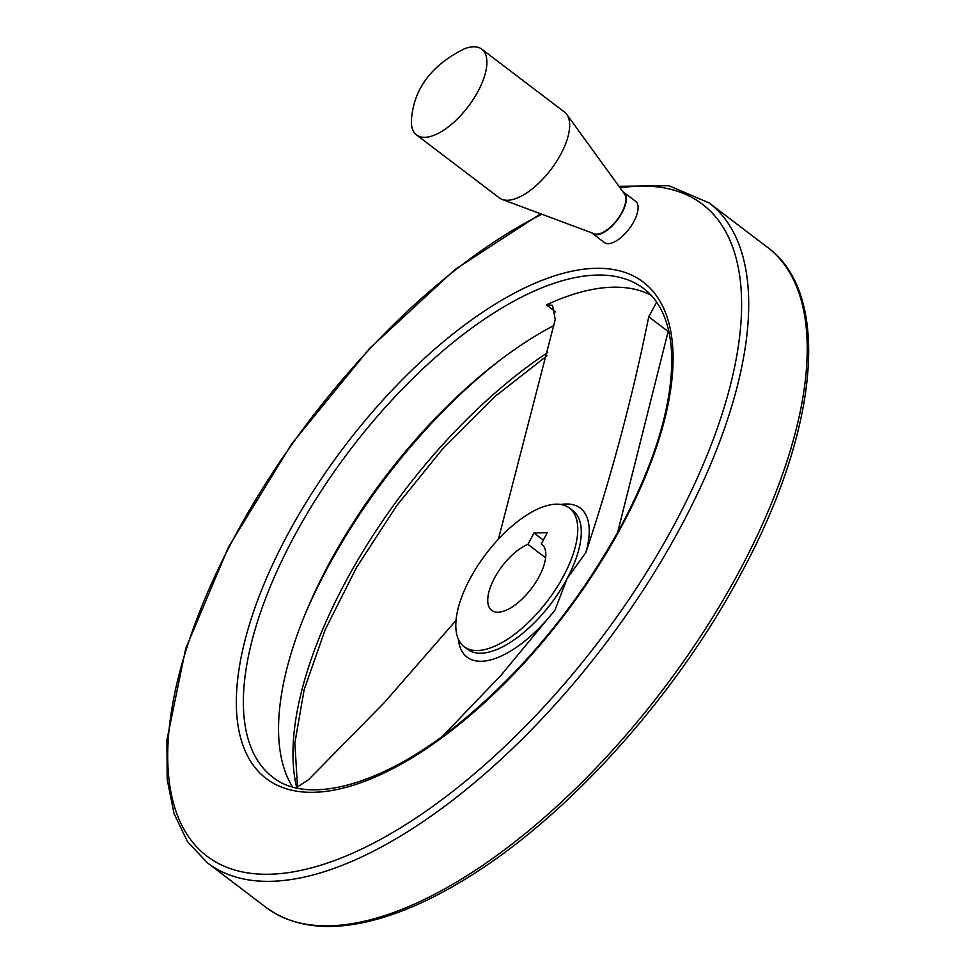 <?xml version="1.0" encoding="UTF-8"?>
<svg xmlns="http://www.w3.org/2000/svg" width="975" height="975" viewBox="0 0 975 975"><rect width="100%" height="100%" fill="white"/><g stroke="black" fill="none" stroke-linecap="round" stroke-linejoin="round"><path stroke-width="1.46" d="M498.396 539.212L555.238 319.434L552.52 305.285L546.402 304.907L555.713 311.988M617.614 532.508L668.509 330.074M553.861 325.553A306.711 136.305 -52.8 0 0 335.595 551.911A306.711 136.305 -52.8 0 0 292.512 786.874M296.071 787.8L308.38 779.829L384.174 702.768L455.995 620.453M656.638 302.128L648.741 316.79C632.543 397.105 611.593 475.666 585.878 552.459L567.048 578.723L554.97 610.106L500.797 675.529L442.869 735.93M527.914 544.342A41.45 18.415 127.2 0 0 494.886 577.322A41.45 18.415 127.2 0 0 491.692 610.362A41.45 18.415 127.2 0 0 531.448 588.51A41.45 18.415 127.2 0 0 541.868 544.367A41.45 18.415 127.2 0 0 541.271 543.965L547.353 532.606L534.008 532.984L527.914 544.342L545.622 557.81M563.526 576.042A87.043 38.683 -52.8 0 0 569.461 508.072A87.043 38.683 -52.8 0 0 485.989 553.958A87.043 38.683 -52.8 0 0 464.1 646.657A87.043 38.683 -52.8 0 0 563.526 576.042M651.142 295.291A306.711 136.305 -52.8 0 0 546.402 304.907M623.878 192.404L635.639 201.337A25.862 11.493 127.2 0 1 633.884 221.532A25.862 11.493 127.2 0 1 604.342 242.519L592.568 233.573A25.862 11.493 -52.8 0 0 622.123 212.599A25.862 11.493 -52.8 0 0 623.878 192.404A25.862 11.493 -52.8 0 0 622.964 191.843M591.801 232.842A25.862 11.493 -52.8 0 0 592.568 233.573M416.532 134.952L499.298 197.864A53.881 23.948 -52.8 0 0 502.113 199.412L594.287 233.781A25.204 11.2 -52.8 0 0 621.77 212.611A25.204 11.2 -52.8 0 0 624.536 194.001L566.755 114.38A53.881 23.948 -52.8 0 0 564.513 112.076L481.747 49.152A53.881 23.948 -52.8 0 0 464.527 48.75C431.937 64.874 414.265 88.116 411.535 118.463A53.881 23.948 -52.8 0 0 416.532 134.952A53.881 23.948 -52.8 0 0 478.079 91.236A53.881 23.948 -52.8 0 0 481.747 49.152M502.113 199.412A53.881 23.948 -52.8 0 0 560.844 154.148A53.881 23.948 -52.8 0 0 566.755 114.38M534.008 532.984L543.343 540.089M541.271 543.965L542.417 544.83M464.1 646.657L467.622 649.338A87.043 38.683 -52.8 0 0 567.048 578.723A87.043 38.683 -52.8 0 0 572.971 510.754L569.461 508.072M585.878 552.459A93.551 41.572 -52.8 0 0 560.735 504.514M458.347 639.222A93.551 41.572 -52.8 0 0 554.97 610.106M643.866 288.697A306.711 136.305 -52.8 0 0 349.745 450.389A306.711 136.305 -52.8 0 0 272.634 777.051C307.942 805.996 384.723 785.168 462.43 720.744C526.317 667.509 579.26 602.526 621.27 525.793C654.115 463.686 670.946 409.183 671.763 362.286C671.86 345.82 669.74 331.537 665.401 319.447C660.587 306.187 653.421 295.937 643.866 288.697M622.111 525.452A311.695 138.511 -52.8 0 0 492.607 305.76A311.695 138.511 -52.8 0 0 249.405 759.33A311.695 138.511 -52.8 0 0 622.111 525.452M541.893 214.244A409.512 181.984 -52.8 0 0 194.781 624.487A409.512 181.984 -52.8 0 0 300.239 870.529A409.512 181.984 -52.8 0 0 674.651 523.965A409.512 181.984 -52.8 0 0 620.076 187.87M540.65 213.781L454.959 269.539L369.476 348.55L291.732 443.796L228.613 546.829L185.725 648.533L166.908 740.037L167.176 779.488L174.05 813.625L187.529 841.681L207.419 862.838A414.485 184.19 -52.8 0 0 680.867 526.585A414.485 184.19 -52.8 0 0 709.093 202.91L669.008 185.738L618.93 186.286M739.391 571.07A414.485 184.19 -52.8 0 0 767.618 247.406C832.004 294.377 818.756 430.462 741.11 573.495C677.857 692.628 573.312 810.359 475.02 873.003C442.479 893.965 411.584 908.871 382.31 917.731C333.962 932.161 295.181 928.7 265.943 907.335A414.485 184.19 -52.8 0 0 739.391 571.07M547.682 352.536A319.361 141.923 -52.8 0 0 296.68 787.556M497.896 361.798A319.361 141.923 -52.8 0 0 304.017 616.846M648.741 316.79L668.143 331.537M207.419 862.838L265.943 907.335M709.093 202.91L767.618 247.406M546.914 355.851L494.691 396.74L443.747 447.525L396.874 505.44L356.606 567.328L325.138 629.838L304.188 689.52L294.852 743.011L297.521 787.203"/></g></svg>
